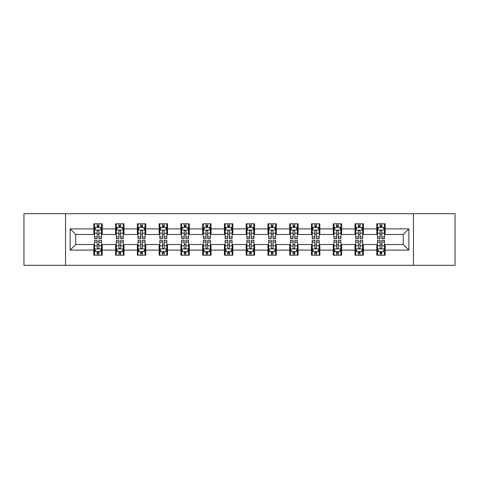 <?xml version="1.0" encoding="UTF-8"?>
<svg xmlns="http://www.w3.org/2000/svg" width="479" height="479" viewBox="0 0 479 479"><rect width="100%" height="100%" fill="white"/><g stroke="black" fill="none" stroke-linecap="round" stroke-linejoin="round"><path stroke-width="0.72" d="M413.473 265.312L455.05 265.312L455.05 213.688L413.473 213.688L413.473 265.312L65.527 265.312L65.527 213.688L23.95 213.688L23.95 265.312L65.527 265.312M413.473 213.688L65.527 213.688M385.152 228.896L385.152 223.807L376.781 223.807L376.781 228.896L363.387 228.896L363.387 223.807L355.017 223.807L355.017 228.896L341.623 228.896L341.623 223.807L333.252 223.807L333.252 228.896L319.858 228.896L319.858 223.807L311.488 223.807L311.488 228.896L298.094 228.896L298.094 223.807L289.723 223.807L289.723 228.896L276.329 228.896L276.329 223.807L267.959 223.807L267.959 228.896L254.571 228.896L254.571 223.807L246.194 223.807L246.194 228.896L232.806 228.896L232.806 223.807L224.429 223.807L224.429 228.896L211.041 228.896L211.041 223.807L202.671 223.807L202.671 228.896L189.277 228.896L189.277 223.807L180.906 223.807L180.906 228.896L167.512 228.896L167.512 223.807L159.142 223.807L159.142 228.896L145.748 228.896L145.748 223.807L137.377 223.807L137.377 228.896L123.983 228.896L123.983 223.807L115.613 223.807L115.613 228.896L102.219 228.896L102.219 223.807L93.848 223.807L93.848 228.896L70.132 228.896L70.132 250.104L75.712 244.524L93.848 244.524L93.848 255.193L102.219 255.193L102.219 244.524L115.613 244.524L115.613 255.193L123.983 255.193L123.983 244.524L137.377 244.524L137.377 255.193L145.748 255.193L145.748 244.524L159.142 244.524L159.142 255.193L167.512 255.193L167.512 244.524L180.906 244.524L180.906 255.193L189.277 255.193L189.277 244.524L202.671 244.524L202.671 255.193L211.041 255.193L211.041 244.524L224.429 244.524L224.429 255.193L232.806 255.193L232.806 244.524L246.194 244.524L246.194 255.193L254.571 255.193L254.571 244.524L267.959 244.524L267.959 255.193L276.329 255.193L276.329 244.524L289.723 244.524L289.723 255.193L298.094 255.193L298.094 244.524L311.488 244.524L311.488 255.193L319.858 255.193L319.858 244.524L333.252 244.524L333.252 255.193L341.623 255.193L341.623 244.524L355.017 244.524L355.017 255.193L363.387 255.193L363.387 244.524L376.781 244.524L376.781 255.193L385.152 255.193L385.152 244.524L403.288 244.524L403.288 234.476L385.152 234.476L385.152 228.896L408.868 228.896L408.868 250.104L385.152 250.104M376.781 250.104L363.387 250.104M355.017 250.104L341.623 250.104M333.252 250.104L319.858 250.104M311.488 250.104L298.094 250.104M289.723 250.104L276.329 250.104M267.959 250.104L254.571 250.104M246.194 250.104L232.806 250.104M224.429 250.104L211.041 250.104M202.671 250.104L189.277 250.104M180.906 250.104L167.512 250.104M159.142 250.104L145.748 250.104M137.377 250.104L123.983 250.104M115.613 250.104L102.219 250.104M93.848 250.104L70.132 250.104M376.781 228.896L376.781 234.476L363.387 234.476L363.387 228.896M355.017 228.896L355.017 234.476L341.623 234.476L341.623 228.896M333.252 228.896L333.252 234.476L319.858 234.476L319.858 228.896M311.488 228.896L311.488 234.476L298.094 234.476L298.094 228.896M289.723 228.896L289.723 234.476L276.329 234.476L276.329 228.896M267.959 228.896L267.959 234.476L254.571 234.476L254.571 228.896M246.194 228.896L246.194 234.476L232.806 234.476L232.806 228.896M224.429 228.896L224.429 234.476L211.041 234.476L211.041 228.896M202.671 228.896L202.671 234.476L189.277 234.476L189.277 228.896M180.906 228.896L180.906 234.476L167.512 234.476L167.512 228.896M159.142 228.896L159.142 234.476L145.748 234.476L145.748 228.896M137.377 228.896L137.377 234.476L123.983 234.476L123.983 228.896M115.613 228.896L115.613 234.476L102.219 234.476L102.219 228.896M93.848 228.896L93.848 234.476L75.712 234.476L70.132 228.896M75.712 234.476L75.712 244.524M408.868 250.104L403.288 244.524M403.288 234.476L408.868 228.896M93.848 227.291L94.543 227.291M97.195 227.291L98.872 227.291M101.518 227.291L102.219 227.291M93.848 234.339L94.543 234.339M97.195 234.339L98.872 234.339M101.518 234.339L102.219 234.339M93.848 244.661L94.543 244.661M97.195 244.661L98.872 244.661M101.518 244.661L102.219 244.661M93.848 251.709L94.543 251.709M97.195 251.709L98.872 251.709M101.518 251.709L102.219 251.709M115.613 244.661L116.307 244.661M118.96 244.661L120.636 244.661M123.283 244.661L123.983 244.661M115.613 251.709L116.307 251.709M118.96 251.709L120.636 251.709M123.283 251.709L123.983 251.709M115.613 227.291L116.307 227.291M118.96 227.291L120.636 227.291M123.283 227.291L123.983 227.291M115.613 234.339L116.307 234.339M118.96 234.339L120.636 234.339M123.283 234.339L123.983 234.339M137.377 244.661L138.072 244.661M140.724 244.661L142.401 244.661M145.047 244.661L145.748 244.661M137.377 251.709L138.072 251.709M140.724 251.709L142.401 251.709M145.047 251.709L145.748 251.709M137.377 227.291L138.072 227.291M140.724 227.291L142.401 227.291M145.047 227.291L145.748 227.291M137.377 234.339L138.072 234.339M140.724 234.339L142.401 234.339M145.047 234.339L145.748 234.339M159.142 244.661L159.836 244.661M162.489 244.661L164.159 244.661M166.812 244.661L167.512 244.661M159.142 251.709L159.836 251.709M162.489 251.709L164.159 251.709M166.812 251.709L167.512 251.709M159.142 227.291L159.836 227.291M162.489 227.291L164.159 227.291M166.812 227.291L167.512 227.291M159.142 234.339L159.836 234.339M162.489 234.339L164.159 234.339M166.812 234.339L167.512 234.339M180.906 244.661L181.601 244.661M184.253 244.661L185.924 244.661M188.576 244.661L189.277 244.661M180.906 251.709L181.601 251.709M184.253 251.709L185.924 251.709M188.576 251.709L189.277 251.709M180.906 227.291L181.601 227.291M184.253 227.291L185.924 227.291M188.576 227.291L189.277 227.291M180.906 234.339L181.601 234.339M184.253 234.339L185.924 234.339M188.576 234.339L189.277 234.339M202.671 244.661L203.365 244.661M206.018 244.661L207.688 244.661M210.341 244.661L211.041 244.661M202.671 251.709L203.365 251.709M206.018 251.709L207.688 251.709M210.341 251.709L211.041 251.709M202.671 227.291L203.365 227.291M206.018 227.291L207.688 227.291M210.341 227.291L211.041 227.291M202.671 234.339L203.365 234.339M206.018 234.339L207.688 234.339M210.341 234.339L211.041 234.339M224.429 244.661L225.13 244.661M227.782 244.661L229.453 244.661M232.105 244.661L232.806 244.661M224.429 251.709L225.13 251.709M227.782 251.709L229.453 251.709M232.105 251.709L232.806 251.709M224.429 227.291L225.13 227.291M227.782 227.291L229.453 227.291M232.105 227.291L232.806 227.291M224.429 234.339L225.13 234.339M227.782 234.339L229.453 234.339M232.105 234.339L232.806 234.339M246.194 244.661L246.895 244.661M249.547 244.661L251.218 244.661M253.87 244.661L254.571 244.661M246.194 251.709L246.895 251.709M249.547 251.709L251.218 251.709M253.87 251.709L254.571 251.709M246.194 227.291L246.895 227.291M249.547 227.291L251.218 227.291M253.87 227.291L254.571 227.291M246.194 234.339L246.895 234.339M249.547 234.339L251.218 234.339M253.87 234.339L254.571 234.339M267.959 244.661L268.659 244.661M271.312 244.661L272.982 244.661M275.635 244.661L276.329 244.661M267.959 251.709L268.659 251.709M271.312 251.709L272.982 251.709M275.635 251.709L276.329 251.709M267.959 227.291L268.659 227.291M271.312 227.291L272.982 227.291M275.635 227.291L276.329 227.291M267.959 234.339L268.659 234.339M271.312 234.339L272.982 234.339M275.635 234.339L276.329 234.339M289.723 244.661L290.424 244.661M293.076 244.661L294.747 244.661M297.399 244.661L298.094 244.661M289.723 251.709L290.424 251.709M293.076 251.709L294.747 251.709M297.399 251.709L298.094 251.709M289.723 227.291L290.424 227.291M293.076 227.291L294.747 227.291M297.399 227.291L298.094 227.291M289.723 234.339L290.424 234.339M293.076 234.339L294.747 234.339M297.399 234.339L298.094 234.339M311.488 244.661L312.188 244.661M314.841 244.661L316.511 244.661M319.164 244.661L319.858 244.661M311.488 251.709L312.188 251.709M314.841 251.709L316.511 251.709M319.164 251.709L319.858 251.709M311.488 227.291L312.188 227.291M314.841 227.291L316.511 227.291M319.164 227.291L319.858 227.291M311.488 234.339L312.188 234.339M314.841 234.339L316.511 234.339M319.164 234.339L319.858 234.339M333.252 244.661L333.953 244.661M336.599 244.661L338.276 244.661M340.928 244.661L341.623 244.661M333.252 251.709L333.953 251.709M336.599 251.709L338.276 251.709M340.928 251.709L341.623 251.709M333.252 227.291L333.953 227.291M336.599 227.291L338.276 227.291M340.928 227.291L341.623 227.291M333.252 234.339L333.953 234.339M336.599 234.339L338.276 234.339M340.928 234.339L341.623 234.339M355.017 244.661L355.717 244.661M358.364 244.661L360.04 244.661M362.693 244.661L363.387 244.661M355.017 251.709L355.717 251.709M358.364 251.709L360.04 251.709M362.693 251.709L363.387 251.709M355.017 227.291L355.717 227.291M358.364 227.291L360.04 227.291M362.693 227.291L363.387 227.291M355.017 234.339L355.717 234.339M358.364 234.339L360.04 234.339M362.693 234.339L363.387 234.339M376.781 244.661L377.482 244.661M380.128 244.661L381.805 244.661M384.457 244.661L385.152 244.661M376.781 251.709L377.482 251.709M380.128 251.709L381.805 251.709M384.457 251.709L385.152 251.709M376.781 227.291L377.482 227.291M380.128 227.291L381.805 227.291M384.457 227.291L385.152 227.291M376.781 234.339L377.482 234.339M380.128 234.339L381.805 234.339M384.457 234.339L385.152 234.339M98.872 225.621L97.195 225.621M101.518 236.913L98.872 236.913L98.872 238.662L101.518 238.662L101.518 230.154L100.123 227.363L95.938 227.363L94.543 230.154L94.543 238.662L97.195 238.662L97.195 236.913L94.543 236.913M94.543 230.154L94.543 223.807M101.518 230.154L101.518 223.807M97.195 227.363L97.195 223.807M98.872 223.807L98.872 227.363M98.872 236.913L98.872 231.201C98.315 230.124 97.752 230.124 97.195 231.201L97.195 236.913M97.195 253.379L98.872 253.379M94.543 242.087L97.195 242.087L97.195 240.338L94.543 240.338L94.543 248.846L95.938 251.637L100.123 251.637L101.518 248.846L101.518 240.338L98.872 240.338L98.872 242.087L101.518 242.087M101.518 248.846L101.518 255.193M94.543 248.846L94.543 255.193M98.872 251.637L98.872 255.193M97.195 255.193L97.195 251.637M97.195 242.087L97.195 247.799C97.752 248.876 98.309 248.876 98.872 247.799L98.872 242.087M120.636 225.621L118.96 225.621M123.283 236.913L120.636 236.913L120.636 238.662L123.283 238.662L123.283 230.154L121.888 227.363L117.702 227.363L116.307 230.154L116.307 238.662L118.96 238.662L118.96 236.913L116.307 236.913M116.307 230.154L116.307 223.807M123.283 230.154L123.283 223.807M118.96 227.363L118.96 223.807M120.636 223.807L120.636 227.363M120.636 236.913L120.636 231.201C120.073 230.124 119.516 230.124 118.96 231.201L118.96 236.913M142.401 225.621L140.724 225.621M145.047 236.913L142.401 236.913L142.401 238.662L145.047 238.662L145.047 230.154L143.652 227.363L139.467 227.363L138.072 230.154L138.072 238.662L140.724 238.662L140.724 236.913L138.072 236.913M138.072 230.154L138.072 223.807M145.047 230.154L145.047 223.807M140.724 227.363L140.724 223.807M142.401 223.807L142.401 227.363M142.401 236.913L142.401 231.201C141.838 230.124 141.281 230.124 140.724 231.201L140.724 236.913M118.96 253.379L120.636 253.379M116.307 242.087L118.96 242.087L118.96 240.338L116.307 240.338L116.307 248.846L117.702 251.637L121.888 251.637L123.283 248.846L123.283 240.338L120.636 240.338L120.636 242.087L123.283 242.087M123.283 248.846L123.283 255.193M116.307 248.846L116.307 255.193M120.636 251.637L120.636 255.193M118.96 255.193L118.96 251.637M118.96 242.087L118.96 247.799C119.516 248.876 120.073 248.876 120.636 247.799L120.636 242.087M140.724 253.379L142.401 253.379M138.072 242.087L140.724 242.087L140.724 240.338L138.072 240.338L138.072 248.846L139.467 251.637L143.652 251.637L145.047 248.846L145.047 240.338L142.401 240.338L142.401 242.087L145.047 242.087M145.047 248.846L145.047 255.193M138.072 248.846L138.072 255.193M142.401 251.637L142.401 255.193M140.724 255.193L140.724 251.637M140.724 242.087L140.724 247.799C141.281 248.876 141.838 248.876 142.401 247.799L142.401 242.087M164.159 225.621L162.489 225.621M166.812 236.913L164.159 236.913L164.159 238.662L166.812 238.662L166.812 230.154L165.417 227.363L161.231 227.363L159.836 230.154L159.836 238.662L162.489 238.662L162.489 236.913L159.836 236.913M159.836 230.154L159.836 223.807M166.812 230.154L166.812 223.807M162.489 227.363L162.489 223.807M164.159 223.807L164.159 227.363M164.159 236.913L164.159 231.201C163.602 230.124 163.046 230.124 162.489 231.201L162.489 236.913M185.924 225.621L184.253 225.621M188.576 236.913L185.924 236.913L185.924 238.662L188.576 238.662L188.576 230.154L187.181 227.363L182.996 227.363L181.601 230.154L181.601 238.662L184.253 238.662L184.253 236.913L181.601 236.913M181.601 230.154L181.601 223.807M188.576 230.154L188.576 223.807M184.253 227.363L184.253 223.807M185.924 223.807L185.924 227.363M185.924 236.913L185.924 231.201C185.367 230.124 184.81 230.124 184.253 231.201L184.253 236.913M207.688 225.621L206.018 225.621M210.341 236.913L207.688 236.913L207.688 238.662L210.341 238.662L210.341 230.154L208.946 227.363L204.761 227.363L203.365 230.154L203.365 238.662L206.018 238.662L206.018 236.913L203.365 236.913M203.365 230.154L203.365 223.807M210.341 230.154L210.341 223.807M206.018 227.363L206.018 223.807M207.688 223.807L207.688 227.363M207.688 236.913L207.688 231.201C207.132 230.124 206.575 230.124 206.018 231.201L206.018 236.913M162.489 253.379L164.159 253.379M159.836 242.087L162.489 242.087L162.489 240.338L159.836 240.338L159.836 248.846L161.231 251.637L165.417 251.637L166.812 248.846L166.812 240.338L164.159 240.338L164.159 242.087L166.812 242.087M166.812 248.846L166.812 255.193M159.836 248.846L159.836 255.193M164.159 251.637L164.159 255.193M162.489 255.193L162.489 251.637M162.489 242.087L162.489 247.799C163.046 248.876 163.602 248.876 164.159 247.799L164.159 242.087M184.253 253.379L185.924 253.379M181.601 242.087L184.253 242.087L184.253 240.338L181.601 240.338L181.601 248.846L182.996 251.637L187.181 251.637L188.576 248.846L188.576 240.338L185.924 240.338L185.924 242.087L188.576 242.087M188.576 248.846L188.576 255.193M181.601 248.846L181.601 255.193M185.924 251.637L185.924 255.193M184.253 255.193L184.253 251.637M184.253 242.087L184.253 247.799C184.81 248.876 185.367 248.876 185.924 247.799L185.924 242.087M206.018 253.379L207.688 253.379M203.365 242.087L206.018 242.087L206.018 240.338L203.365 240.338L203.365 248.846L204.761 251.637L208.946 251.637L210.341 248.846L210.341 240.338L207.688 240.338L207.688 242.087L210.341 242.087M210.341 248.846L210.341 255.193M203.365 248.846L203.365 255.193M207.688 251.637L207.688 255.193M206.018 255.193L206.018 251.637M206.018 242.087L206.018 247.799C206.575 248.876 207.132 248.876 207.688 247.799L207.688 242.087M229.453 225.621L227.782 225.621M232.105 236.913L229.453 236.913L229.453 238.662L232.105 238.662L232.105 230.154L230.71 227.363L226.525 227.363L225.13 230.154L225.13 238.662L227.782 238.662L227.782 236.913L225.13 236.913M225.13 230.154L225.13 223.807M232.105 230.154L232.105 223.807M227.782 227.363L227.782 223.807M229.453 223.807L229.453 227.363M229.453 236.913L229.453 231.201C228.896 230.124 228.339 230.124 227.782 231.201L227.782 236.913M227.782 253.379L229.453 253.379M225.13 242.087L227.782 242.087L227.782 240.338L225.13 240.338L225.13 248.846L226.525 251.637L230.71 251.637L232.105 248.846L232.105 240.338L229.453 240.338L229.453 242.087L232.105 242.087M232.105 248.846L232.105 255.193M225.13 248.846L225.13 255.193M229.453 251.637L229.453 255.193M227.782 255.193L227.782 251.637M227.782 242.087L227.782 247.799C228.339 248.876 228.896 248.876 229.453 247.799L229.453 242.087M251.218 225.621L249.547 225.621M253.87 236.913L251.218 236.913L251.218 238.662L253.87 238.662L253.87 230.154L252.475 227.363L248.29 227.363L246.895 230.154L246.895 238.662L249.547 238.662L249.547 236.913L246.895 236.913M246.895 230.154L246.895 223.807M253.87 230.154L253.87 223.807M249.547 227.363L249.547 223.807M251.218 223.807L251.218 227.363M251.218 236.913L251.218 231.201C250.661 230.124 250.104 230.124 249.547 231.201L249.547 236.913M249.547 253.379L251.218 253.379M246.895 242.087L249.547 242.087L249.547 240.338L246.895 240.338L246.895 248.846L248.29 251.637L252.475 251.637L253.87 248.846L253.87 240.338L251.218 240.338L251.218 242.087L253.87 242.087M253.87 248.846L253.87 255.193M246.895 248.846L246.895 255.193M251.218 251.637L251.218 255.193M249.547 255.193L249.547 251.637M249.547 242.087L249.547 247.799C250.104 248.876 250.661 248.876 251.218 247.799L251.218 242.087M272.982 225.621L271.312 225.621M275.635 236.913L272.982 236.913L272.982 238.662L275.635 238.662L275.635 230.154L274.239 227.363L270.054 227.363L268.659 230.154L268.659 238.662L271.312 238.662L271.312 236.913L268.659 236.913M268.659 230.154L268.659 223.807M275.635 230.154L275.635 223.807M271.312 227.363L271.312 223.807M272.982 223.807L272.982 227.363M272.982 236.913L272.982 231.201C272.425 230.124 271.868 230.124 271.312 231.201L271.312 236.913M271.312 253.379L272.982 253.379M268.659 242.087L271.312 242.087L271.312 240.338L268.659 240.338L268.659 248.846L270.054 251.637L274.239 251.637L275.635 248.846L275.635 240.338L272.982 240.338L272.982 242.087L275.635 242.087M275.635 248.846L275.635 255.193M268.659 248.846L268.659 255.193M272.982 251.637L272.982 255.193M271.312 255.193L271.312 251.637M271.312 242.087L271.312 247.799C271.868 248.876 272.425 248.876 272.982 247.799L272.982 242.087M294.747 225.621L293.076 225.621M297.399 236.913L294.747 236.913L294.747 238.662L297.399 238.662L297.399 230.154L296.004 227.363L291.819 227.363L290.424 230.154L290.424 238.662L293.076 238.662L293.076 236.913L290.424 236.913M290.424 230.154L290.424 223.807M297.399 230.154L297.399 223.807M293.076 227.363L293.076 223.807M294.747 223.807L294.747 227.363M294.747 236.913L294.747 231.201C294.19 230.124 293.633 230.124 293.076 231.201L293.076 236.913M293.076 253.379L294.747 253.379M290.424 242.087L293.076 242.087L293.076 240.338L290.424 240.338L290.424 248.846L291.819 251.637L296.004 251.637L297.399 248.846L297.399 240.338L294.747 240.338L294.747 242.087L297.399 242.087M297.399 248.846L297.399 255.193M290.424 248.846L290.424 255.193M294.747 251.637L294.747 255.193M293.076 255.193L293.076 251.637M293.076 242.087L293.076 247.799C293.633 248.876 294.19 248.876 294.747 247.799L294.747 242.087M316.511 225.621L314.841 225.621M319.164 236.913L316.511 236.913L316.511 238.662L319.164 238.662L319.164 230.154L317.769 227.363L313.583 227.363L312.188 230.154L312.188 238.662L314.841 238.662L314.841 236.913L312.188 236.913M312.188 230.154L312.188 223.807M319.164 230.154L319.164 223.807M314.841 227.363L314.841 223.807M316.511 223.807L316.511 227.363M316.511 236.913L316.511 231.201C315.954 230.124 315.398 230.124 314.841 231.201L314.841 236.913M314.841 253.379L316.511 253.379M312.188 242.087L314.841 242.087L314.841 240.338L312.188 240.338L312.188 248.846L313.583 251.637L317.769 251.637L319.164 248.846L319.164 240.338L316.511 240.338L316.511 242.087L319.164 242.087M319.164 248.846L319.164 255.193M312.188 248.846L312.188 255.193M316.511 251.637L316.511 255.193M314.841 255.193L314.841 251.637M314.841 242.087L314.841 247.799C315.398 248.876 315.954 248.876 316.511 247.799L316.511 242.087M338.276 225.621L336.599 225.621M340.928 236.913L338.276 236.913L338.276 238.662L340.928 238.662L340.928 230.154L339.533 227.363L335.348 227.363L333.953 230.154L333.953 238.662L336.599 238.662L336.599 236.913L333.953 236.913M333.953 230.154L333.953 223.807M340.928 230.154L340.928 223.807M336.599 227.363L336.599 223.807M338.276 223.807L338.276 227.363M338.276 236.913L338.276 231.201C337.719 230.124 337.162 230.124 336.599 231.201L336.599 236.913M336.599 253.379L338.276 253.379M333.953 242.087L336.599 242.087L336.599 240.338L333.953 240.338L333.953 248.846L335.348 251.637L339.533 251.637L340.928 248.846L340.928 240.338L338.276 240.338L338.276 242.087L340.928 242.087M340.928 248.846L340.928 255.193M333.953 248.846L333.953 255.193M338.276 251.637L338.276 255.193M336.599 255.193L336.599 251.637M336.599 242.087L336.599 247.799C337.162 248.876 337.719 248.876 338.276 247.799L338.276 242.087M360.04 225.621L358.364 225.621M362.693 236.913L360.04 236.913L360.04 238.662L362.693 238.662L362.693 230.154L361.298 227.363L357.112 227.363L355.717 230.154L355.717 238.662L358.364 238.662L358.364 236.913L355.717 236.913M355.717 230.154L355.717 223.807M362.693 230.154L362.693 223.807M358.364 227.363L358.364 223.807M360.04 223.807L360.04 227.363M360.04 236.913L360.04 231.201C359.484 230.124 358.927 230.124 358.364 231.201L358.364 236.913M358.364 253.379L360.04 253.379M355.717 242.087L358.364 242.087L358.364 240.338L355.717 240.338L355.717 248.846L357.112 251.637L361.298 251.637L362.693 248.846L362.693 240.338L360.04 240.338L360.04 242.087L362.693 242.087M362.693 248.846L362.693 255.193M355.717 248.846L355.717 255.193M360.04 251.637L360.04 255.193M358.364 255.193L358.364 251.637M358.364 242.087L358.364 247.799C358.927 248.876 359.484 248.876 360.04 247.799L360.04 242.087M381.805 225.621L380.128 225.621M384.457 236.913L381.805 236.913L381.805 238.662L384.457 238.662L384.457 230.154L383.062 227.363L378.877 227.363L377.482 230.154L377.482 238.662L380.128 238.662L380.128 236.913L377.482 236.913M377.482 230.154L377.482 223.807M384.457 230.154L384.457 223.807M380.128 227.363L380.128 223.807M381.805 223.807L381.805 227.363M381.805 236.913L381.805 231.201C381.248 230.124 380.691 230.124 380.128 231.201L380.128 236.913M380.128 253.379L381.805 253.379M377.482 242.087L380.128 242.087L380.128 240.338L377.482 240.338L377.482 248.846L378.877 251.637L383.062 251.637L384.457 248.846L384.457 240.338L381.805 240.338L381.805 242.087L384.457 242.087M384.457 248.846L384.457 255.193M377.482 248.846L377.482 255.193M381.805 251.637L381.805 255.193M380.128 255.193L380.128 251.637M380.128 242.087L380.128 247.799C380.685 248.876 381.248 248.876 381.805 247.799L381.805 242.087M101.488 230.082L94.579 230.082M94.543 227.531L95.854 227.531M100.207 227.531L101.518 227.531M97.195 233.171L94.543 233.171M101.518 233.171L98.872 233.171M98.872 226.507L97.195 226.507M94.579 248.918L101.488 248.918M101.518 251.469L100.207 251.469M95.854 251.469L94.543 251.469M98.872 245.829L101.518 245.829M94.543 245.829L97.195 245.829M97.195 252.493L98.872 252.493M123.247 230.082L116.343 230.082M116.307 227.531L117.618 227.531M121.971 227.531L123.283 227.531M118.96 233.171L116.307 233.171M123.283 233.171L120.636 233.171M120.636 226.507L118.96 226.507M145.011 230.082L138.108 230.082M138.072 227.531L139.383 227.531M143.736 227.531L145.047 227.531M140.724 233.171L138.072 233.171M145.047 233.171L142.401 233.171M142.401 226.507L140.724 226.507M116.343 248.918L123.247 248.918M123.283 251.469L121.971 251.469M117.618 251.469L116.307 251.469M120.636 245.829L123.283 245.829M116.307 245.829L118.96 245.829M118.96 252.493L120.636 252.493M138.108 248.918L145.011 248.918M145.047 251.469L143.736 251.469M139.383 251.469L138.072 251.469M142.401 245.829L145.047 245.829M138.072 245.829L140.724 245.829M140.724 252.493L142.401 252.493M166.776 230.082L159.872 230.082M159.836 227.531L161.148 227.531M165.5 227.531L166.812 227.531M162.489 233.171L159.836 233.171M166.812 233.171L164.159 233.171M164.159 226.507L162.489 226.507M188.54 230.082L181.637 230.082M181.601 227.531L182.912 227.531M187.265 227.531L188.576 227.531M184.253 233.171L181.601 233.171M188.576 233.171L185.924 233.171M185.924 226.507L184.253 226.507M210.305 230.082L203.401 230.082M203.365 227.531L204.677 227.531M209.03 227.531L210.341 227.531M206.018 233.171L203.365 233.171M210.341 233.171L207.688 233.171M207.688 226.507L206.018 226.507M159.872 248.918L166.776 248.918M166.812 251.469L165.5 251.469M161.148 251.469L159.836 251.469M164.159 245.829L166.812 245.829M159.836 245.829L162.489 245.829M162.489 252.493L164.159 252.493M181.637 248.918L188.54 248.918M188.576 251.469L187.265 251.469M182.912 251.469L181.601 251.469M185.924 245.829L188.576 245.829M181.601 245.829L184.253 245.829M184.253 252.493L185.924 252.493M203.401 248.918L210.305 248.918M210.341 251.469L209.03 251.469M204.677 251.469L203.365 251.469M207.688 245.829L210.341 245.829M203.365 245.829L206.018 245.829M206.018 252.493L207.688 252.493M232.07 230.082L225.166 230.082M225.13 227.531L226.441 227.531M230.794 227.531L232.105 227.531M227.782 233.171L225.13 233.171M232.105 233.171L229.453 233.171M229.453 226.507L227.782 226.507M225.166 248.918L232.07 248.918M232.105 251.469L230.794 251.469M226.441 251.469L225.13 251.469M229.453 245.829L232.105 245.829M225.13 245.829L227.782 245.829M227.782 252.493L229.453 252.493M253.834 230.082L246.93 230.082M246.895 227.531L248.206 227.531M252.559 227.531L253.87 227.531M249.547 233.171L246.895 233.171M253.87 233.171L251.218 233.171M251.218 226.507L249.547 226.507M246.93 248.918L253.834 248.918M253.87 251.469L252.559 251.469M248.206 251.469L246.895 251.469M251.218 245.829L253.87 245.829M246.895 245.829L249.547 245.829M249.547 252.493L251.218 252.493M275.599 230.082L268.695 230.082M268.659 227.531L269.97 227.531M274.323 227.531L275.635 227.531M271.312 233.171L268.659 233.171M275.635 233.171L272.982 233.171M272.982 226.507L271.312 226.507M268.695 248.918L275.599 248.918M275.635 251.469L274.323 251.469M269.97 251.469L268.659 251.469M272.982 245.829L275.635 245.829M268.659 245.829L271.312 245.829M271.312 252.493L272.982 252.493M297.363 230.082L290.46 230.082M290.424 227.531L291.735 227.531M296.088 227.531L297.399 227.531M293.076 233.171L290.424 233.171M297.399 233.171L294.747 233.171M294.747 226.507L293.076 226.507M290.46 248.918L297.363 248.918M297.399 251.469L296.088 251.469M291.735 251.469L290.424 251.469M294.747 245.829L297.399 245.829M290.424 245.829L293.076 245.829M293.076 252.493L294.747 252.493M319.128 230.082L312.224 230.082M312.188 227.531L313.5 227.531M317.852 227.531L319.164 227.531M314.841 233.171L312.188 233.171M319.164 233.171L316.511 233.171M316.511 226.507L314.841 226.507M312.224 248.918L319.128 248.918M319.164 251.469L317.852 251.469M313.5 251.469L312.188 251.469M316.511 245.829L319.164 245.829M312.188 245.829L314.841 245.829M314.841 252.493L316.511 252.493M340.892 230.082L333.989 230.082M333.953 227.531L335.264 227.531M339.617 227.531L340.928 227.531M336.599 233.171L333.953 233.171M340.928 233.171L338.276 233.171M338.276 226.507L336.599 226.507M333.989 248.918L340.892 248.918M340.928 251.469L339.617 251.469M335.264 251.469L333.953 251.469M338.276 245.829L340.928 245.829M333.953 245.829L336.599 245.829M336.599 252.493L338.276 252.493M362.657 230.082L355.753 230.082M355.717 227.531L357.029 227.531M361.382 227.531L362.693 227.531M358.364 233.171L355.717 233.171M362.693 233.171L360.04 233.171M360.04 226.507L358.364 226.507M355.753 248.918L362.657 248.918M362.693 251.469L361.382 251.469M357.029 251.469L355.717 251.469M360.04 245.829L362.693 245.829M355.717 245.829L358.364 245.829M358.364 252.493L360.04 252.493M384.421 230.082L377.512 230.082M377.482 227.531L378.793 227.531M383.146 227.531L384.457 227.531M380.128 233.171L377.482 233.171M384.457 233.171L381.805 233.171M381.805 226.507L380.128 226.507M377.512 248.918L384.421 248.918M384.457 251.469L383.146 251.469M378.793 251.469L377.482 251.469M381.805 245.829L384.457 245.829M377.482 245.829L380.128 245.829M380.128 252.493L381.805 252.493"/></g></svg>
